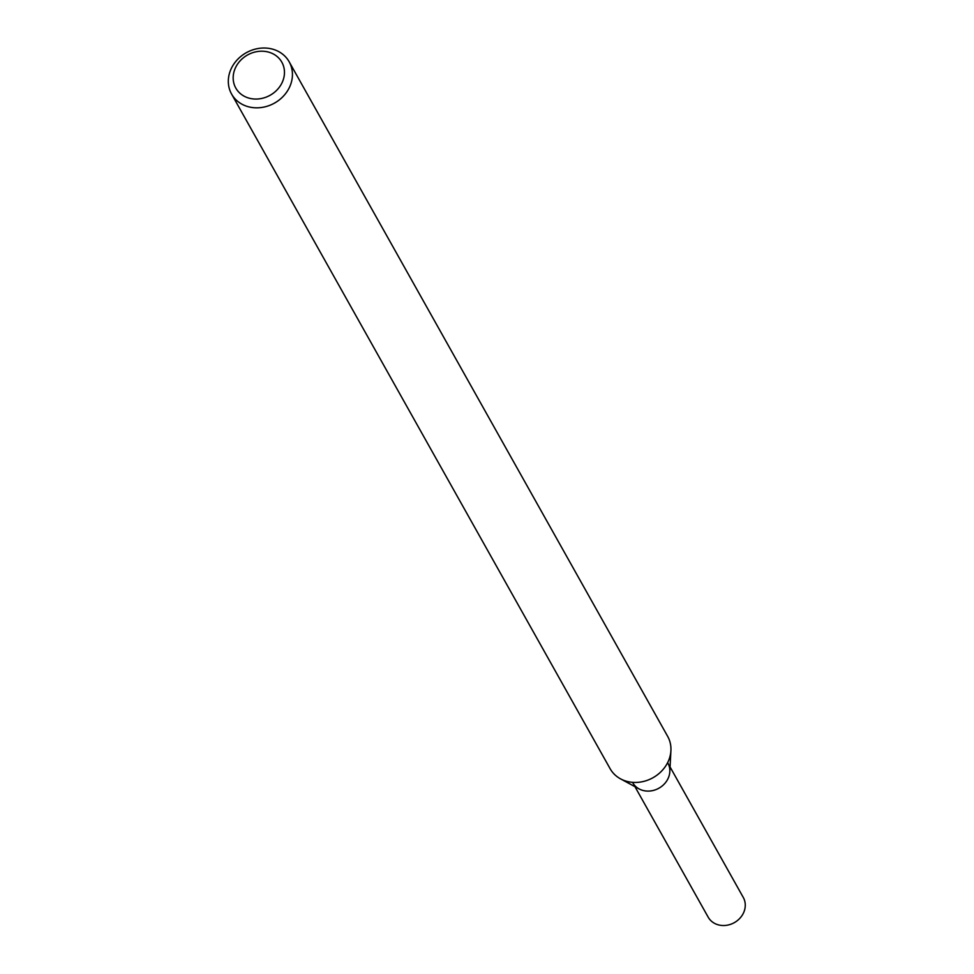 <?xml version="1.0" encoding="UTF-8"?>
<svg xmlns="http://www.w3.org/2000/svg" width="974" height="974" viewBox="0 0 974 974"><rect width="100%" height="100%" fill="white"/><g stroke="black" fill="none" stroke-linecap="round" stroke-linejoin="round"><path stroke-width="1.46" d="M289.156 61.776L667.677 736.393A33.006 28.867 150.7 0 1 670.916 750.577L669.82 771.651A20.137 17.605 150.7 0 1 668.541 777.422A20.137 17.605 150.7 0 1 639.078 788.903L620.523 778.847A33.006 28.867 150.7 0 1 610.114 768.693L231.593 94.076A33.006 28.867 150.7 0 1 246.252 52.742A33.006 28.867 150.7 0 1 289.156 61.776A33.006 28.867 150.7 0 1 290.301 85.42A33.006 28.867 150.7 0 1 261.799 107.457A33.006 28.867 150.7 0 1 231.593 94.076M670.916 750.577A33.006 28.867 150.7 0 1 668.809 760.037A33.006 28.867 150.7 0 1 620.523 778.847M282.752 81.134A26.408 23.096 150.7 0 1 238.861 92.189A26.408 23.096 150.7 0 1 254.823 52.072A26.408 23.096 150.7 0 1 282.752 81.134M670.063 766.964L743.272 897.431A20.137 17.605 150.7 0 1 743.966 911.859A20.137 17.605 150.7 0 1 726.58 925.3A20.137 17.605 150.7 0 1 708.159 917.131L634.951 786.663M667.847 763.007A20.137 17.605 150.7 0 1 668.541 777.422A20.137 17.605 150.7 0 1 651.156 790.876A20.137 17.605 150.7 0 1 632.735 782.706"/></g></svg>
